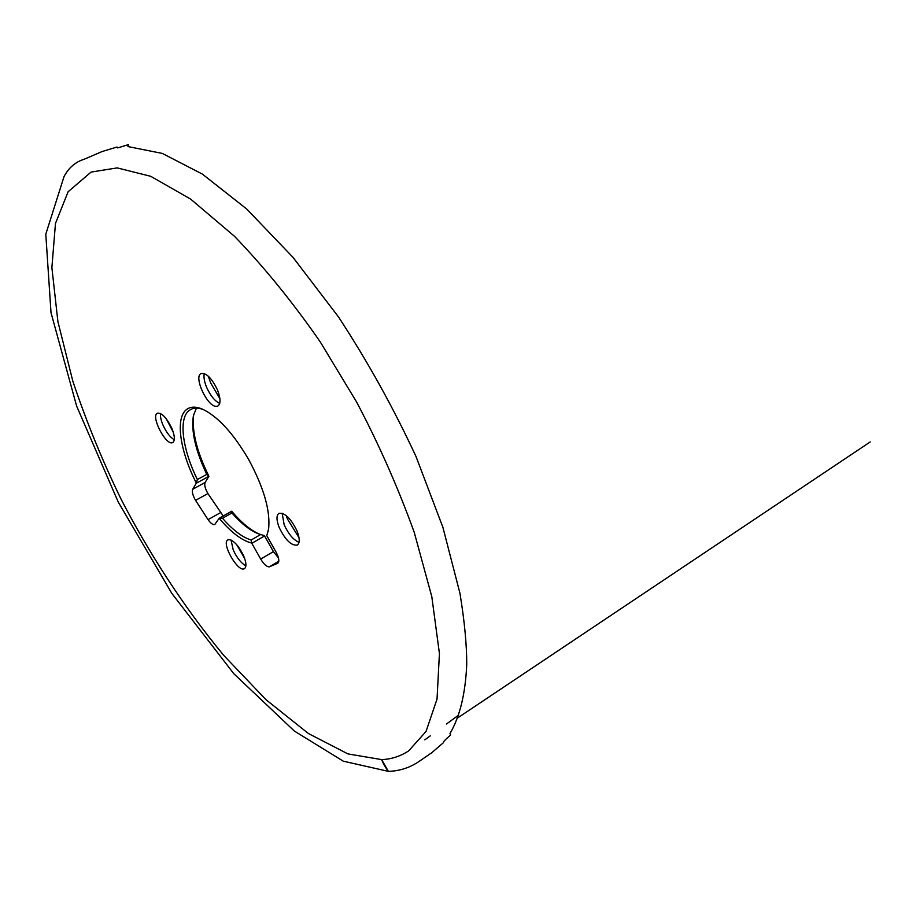 <?xml version="1.0" encoding="UTF-8"?>
<svg xmlns="http://www.w3.org/2000/svg" width="916" height="916" viewBox="0 0 916 916"><rect width="100%" height="100%" fill="white"/><g stroke="black" fill="none" stroke-linecap="round" stroke-linejoin="round"><path stroke-width="1.37" d="M219.176 518.284C231.004 532.322 241.824 540.577 251.671 543.051L251.156 540.016C242.397 537.337 232.859 530.089 222.531 518.261L219.176 518.284L214.768 524.502C213.073 525.097 210.829 523.471 208.046 519.647L195.566 500.365C192.738 495.373 191.787 491.674 192.692 489.27L196.345 483.121L197.364 479.537C182.662 449.79 178.334 419.242 188.811 410.746L190.803 409.406C194.135 407.689 198.291 407.723 203.283 409.509M268.674 528.669L266.785 535.654L268.525 529.631C270.701 511.506 264.071 488.114 248.637 459.454C233.202 433.165 217.79 416.391 202.402 409.12C195.497 406.292 190.07 406.532 186.143 409.853C175.116 418.852 180.28 451.817 196.345 483.121M266.785 535.654L276.071 552.13C278.933 557.649 279.552 561.313 277.914 563.157L269.258 566.867C266.682 566.844 263.819 564.245 260.694 559.058L251.671 543.051M171.842 428.333C166.643 417.719 161.834 412.669 157.392 413.185C150.293 416.059 166.38 446.699 172.769 442.508C175.151 440.63 174.853 435.901 171.842 428.333M243.713 556.035C239.431 546.978 234.817 541.505 229.893 539.639L227.912 539.845C220.905 543.005 238.194 573.095 244.469 568.63C246.622 566.912 246.37 562.71 243.713 556.035M297.013 530.914C290.819 518.353 284.784 512.502 278.933 513.349C276.254 515.445 276.357 520.196 279.243 527.616C285.38 540.074 291.403 545.89 297.311 545.066C299.944 543.016 299.853 538.31 297.013 530.914M217.458 389.907C211.814 378.216 206.363 372.766 201.096 373.556C193.276 376.602 207.371 406.91 216.302 406.372L217.882 406.028C220.836 403.784 220.699 398.403 217.458 389.907M193.757 414.169C191.57 430.577 196.619 451.267 208.905 476.263L205.127 482.457C204.176 484.873 205.104 488.572 207.921 493.552L223.206 516.006M251.156 540.016L260.705 534.52L258.278 533.742C250.022 530.513 241.24 523.586 231.931 512.983L231.714 511.243C241.492 522.784 250.789 530.444 259.629 534.211M260.705 534.52L264.438 535.688L273.426 551.638L278.464 557.913M173.296 432.272L166.128 418.589M244.641 558.462L236.775 544.78M299.028 537.738L287.452 519.029L286.124 515.502M219.909 398.723L210.577 382.751L208.23 376.132M174.292 439.76C170.113 437.31 166.334 432.398 162.968 425.035C160.987 420.307 160.174 416.459 160.529 413.505M231.05 540.028L233.225 549.921C236.912 557.901 241.126 563.203 245.877 565.813M282.151 513.212L284.166 524.776C288.197 533.662 292.994 539.467 298.559 542.169L299.028 542.329M204.314 373.591L204.199 374.037C203.592 377.438 204.382 381.823 206.569 387.193C210.222 395.346 214.459 400.681 219.279 403.212L219.714 403.384M196.413 408.135L193.425 415.532C190.952 430.76 195.406 450.386 206.776 474.408L208.905 476.263M388.384 771.364C399.731 771.032 410.047 767.654 419.356 761.242L431.791 752.7L443.527 742.601C442.611 742.395 444.97 739.865 450.615 735.01L449.985 733.533C459.809 716.793 465.397 693.893 466.725 664.833C466.828 645.288 464.561 621.403 459.924 593.179L442.92 527.398L416.013 456.534C393.536 408.055 367.728 361.568 338.588 317.073L293.005 257.35L246.713 209.02L202.436 174.132L162.327 153.43L127.942 146.56L128.377 144.636L117.706 147.923L117.053 147.018L101.985 151.587L84.272 159.212C75.433 161.926 68.689 167.72 64.028 176.593L45.8 234.187L51.01 312.7L76.612 406.028L118.233 502.025L171.853 593.431L233.809 673.707L294.334 731.037L343.305 761.185L388.384 771.364L381.617 759.604C391.281 759.25 400.303 756.341 408.65 750.891L426.032 731.472L437.035 699.091L439.428 653.532L431.802 596.625L414.227 532.31C397.968 487.392 378.766 443.974 356.633 402.067L320.417 342.172C293.212 302.818 264.552 267.518 234.439 236.248L190.654 199.115L150.751 176.307L117.168 167.891L91.085 172.082L68.116 191.742L55.475 223.435L51.88 267.609L57.903 321.596L72.833 381.216C86.608 422.207 102.752 461.653 121.267 499.552C148.541 552.279 182.685 605.659 223.676 655.329L265.938 699.641L308.44 733.544L347.943 753.914L381.617 759.604C383.472 764.093 385.75 768.02 388.441 771.364M231.931 512.983L222.531 518.261M220.069 517.826L231.416 511.46M207.921 493.552L195.566 500.365M208.046 519.647L220.39 512.731M192.692 489.27L205.127 482.457M208.848 476.366L196.287 483.236M197.364 479.537L206.776 474.408M278.808 561.256L269.258 566.867M260.694 559.058L273.426 551.638M264.587 535.952L251.82 543.303M231.588 511.3L219.474 518.112M457.599 717.972L870.2 441.947L457.611 717.961M458.641 715.098L446.435 724.029M430.268 735.857L424.818 739.842"/></g></svg>
